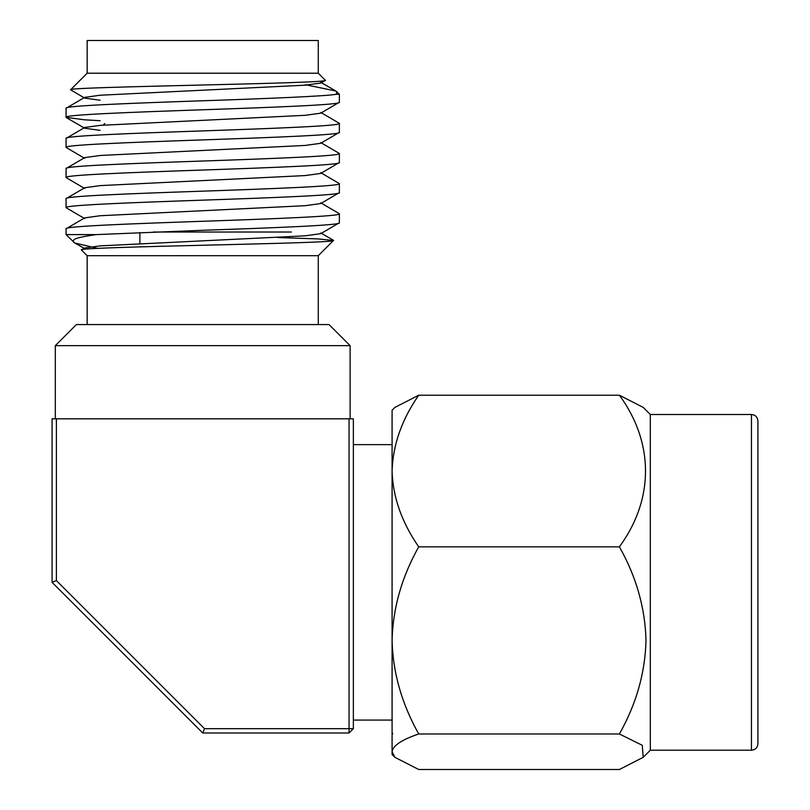 <?xml version="1.0" encoding="UTF-8"?>
<svg xmlns="http://www.w3.org/2000/svg" width="810" height="810" viewBox="0 0 810 810"><rect width="100%" height="100%" fill="white"/><g stroke="black" fill="none" stroke-linecap="round" stroke-linejoin="round"><path stroke-width="1.21" d="M153.292 232.024L291.377 232.024M353.352 728.686L349.049 728.686L349.049 418.81L353.352 418.81L353.352 728.686L349.049 732.989L202.723 732.989L52.083 582.36L52.083 418.81L56.386 418.81L56.386 580.578L52.083 582.36M56.386 580.578L204.505 728.686L349.049 728.686L349.049 732.989M204.505 728.686L202.723 732.989M56.386 418.81L349.049 418.81M350.123 418.81L350.123 345.647L55.313 345.647L55.313 418.81M350.123 345.647L329.032 324.557L76.403 324.557L55.313 345.647M318.279 324.557L318.279 255.697L333.497 240.479C339.825 243.547 71.837 246.716 81.496 250.027L87.156 255.697L318.279 255.697M87.156 324.557L87.156 255.697M97.726 248.386L74.743 242.99L66.066 234.606L96.238 234.606L202.723 230.283C275.238 227.772 341.759 225.261 339.37 222.75L320.76 233.675L305.218 235.821L100.217 245.865L84.675 248.002L81.668 249.743M277.638 237.522L317.955 238.91L333.497 240.479M320.76 202.814L339.37 213.739C341.759 216.25 275.238 218.771 202.723 221.272C130.197 223.783 63.676 226.294 66.066 228.805L84.675 217.88L100.217 215.733L305.218 205.689L320.76 203.543L339.37 192.618C341.759 195.129 275.238 197.65 202.723 200.151C130.197 202.662 63.676 205.173 66.066 207.684L84.675 218.609M320.76 172.682L339.37 183.617C341.759 186.128 275.238 188.639 202.723 191.15C130.197 193.651 63.676 196.162 66.066 198.683L84.675 187.748L100.217 185.611L305.218 175.567L320.76 173.421L339.37 162.496C341.759 165.007 275.238 167.518 202.723 170.029C130.197 172.53 63.676 175.041 66.066 177.552L84.675 188.487M320.76 142.56L339.37 153.485C341.759 155.996 275.238 158.517 202.723 161.018C130.197 163.529 63.676 166.04 66.066 168.551L84.675 157.626L100.217 155.48L305.218 145.435L320.76 143.289L339.37 132.364C341.759 134.875 275.238 137.396 202.723 139.897C130.197 142.408 63.676 144.919 66.066 147.43L84.675 158.355M320.76 112.428L339.37 123.363C341.759 125.874 275.238 128.385 202.723 130.896C130.197 133.397 63.676 135.908 66.066 138.419L84.675 127.494L100.217 125.358L305.218 115.314L320.76 113.167L339.37 102.242C341.759 104.753 275.238 107.264 202.723 109.775C130.197 112.276 63.676 114.787 66.066 117.298L84.382 119.809L100.076 120.71M305.37 84.706L335.796 91.003L336.849 91.773L336.251 94.294C325.559 96.238 264.425 98.719 202.723 100.764C130.197 103.275 63.676 105.786 66.066 108.297L84.675 97.372L100.217 95.226L305.218 85.182L320.76 83.035L325.124 80.514M87.156 73.214L318.279 73.214L318.279 40.5L87.156 40.5L87.156 73.214L70.581 89.778L84.675 98.101L100.076 100.237M66.349 117.622L84.675 128.233L100.076 130.359M74.743 242.99L85.668 249.115M70.581 89.778C64.172 86.71 335.036 83.541 325.296 80.23L318.279 73.214M73.659 242.19C72.748 240.378 73.993 239.051 77.416 238.191C78.803 237.391 91.226 235.224 96.238 234.606M336.849 91.773L339.37 94.294L336.251 94.294M66.066 228.805L66.066 234.606M66.066 198.683L66.066 207.684M339.37 213.739L339.37 222.75M66.066 168.551L66.066 177.552M339.37 183.617L339.37 192.618M66.066 138.419L66.066 147.43M339.37 153.485L339.37 162.496M66.066 108.297L66.066 117.298M339.37 123.363L339.37 132.364M339.37 94.294L339.37 102.242M392.091 633.815L392.091 754.515L394.905 757.33L418.719 769.5L619.387 769.5L643.201 757.33L642.279 745.301L619.387 733.981L418.719 733.981C401.8 739.682 392.921 745.605 392.091 751.741L394.916 757.33M392.091 640.416C392.87 608.239 401.75 577.044 418.719 546.841C401.699 522.237 392.83 496.965 392.091 471.025C392.921 444.832 401.8 419.56 418.719 395.209L394.916 407.389L392.091 410.204L392.091 640.416C392.86 672.533 401.74 703.718 418.719 733.981M418.719 546.841L619.387 546.841C636.245 576.598 645.124 607.794 646.015 640.416C645.145 672.968 636.265 704.163 619.387 733.981M418.719 395.209L619.387 395.209C653.893 442.392 654.531 498.778 619.387 546.841M643.201 757.33L650.319 750.212L650.319 414.507L643.201 407.389L619.387 395.209M757.917 420.957L757.917 743.752C757.502 747.711 755.345 749.857 751.457 750.212L751.457 414.507C755.345 414.852 757.502 417.008 757.917 420.957M757.917 533.739L757.917 438.18M757.917 726.54L757.917 630.98M392.091 444.629L353.352 444.629M335.796 91.003L320.76 82.306M320.76 232.946L333.416 240.266M392.091 720.08L353.352 720.08M104.804 123.566L103.234 125.135M139.877 232.561L139.877 243.526M650.319 414.507L751.457 414.507M650.319 750.212L751.457 750.212M392.718 733.435L392.091 734.964"/></g></svg>

